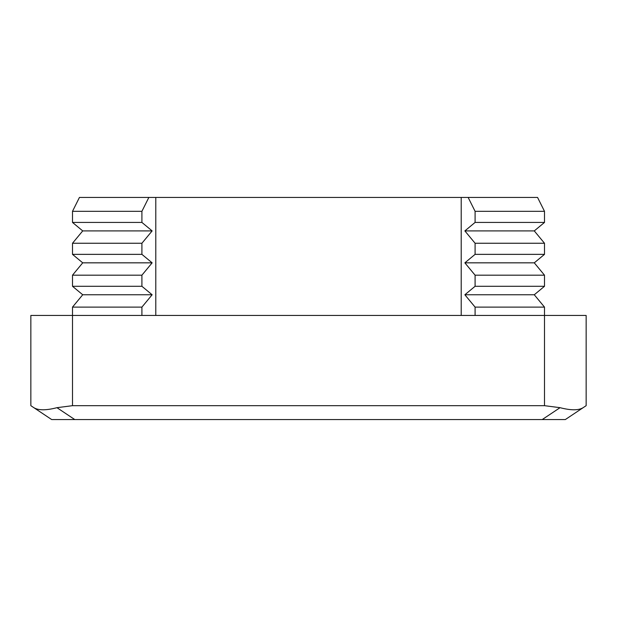 <?xml version="1.0" encoding="UTF-8"?>
<svg xmlns="http://www.w3.org/2000/svg" width="617" height="617" viewBox="0 0 617 617"><rect width="100%" height="100%" fill="white"/><g stroke="black" fill="none" stroke-linecap="round" stroke-linejoin="round"><path stroke-width="0.93" d="M565.326 419.56L583.142 407.683L565.326 419.56L542.227 419.56L560.043 407.683L544.502 405.678L544.502 315.441L586.15 315.441L586.15 405.678L583.142 407.683L586.15 405.678M475.09 315.441L475.09 307.112L464.863 294.764L475.09 286.288L475.09 275.182L464.863 262.834L475.09 254.358L475.09 243.252L464.863 230.905L475.09 222.428L475.09 211.322L468.149 197.44L79.439 197.44L72.498 211.322L72.498 222.428L82.724 230.905L72.498 243.252L72.498 254.358L82.724 262.834L72.498 275.182L72.498 286.288L82.724 294.764L72.498 307.112L72.498 405.678L56.957 407.683L74.773 419.56L542.227 419.56M74.773 419.56L51.674 419.56L30.85 405.678L30.85 315.441L544.502 315.441L544.502 307.112L475.09 307.112M468.149 197.44L537.561 197.44L544.502 211.322L544.502 222.428L534.276 230.905L544.502 243.252L544.502 254.358L534.276 262.834L544.502 275.182L544.502 286.288L534.276 294.764L544.502 307.112M475.09 211.322L544.502 211.322M148.851 197.44L141.91 211.322L141.91 222.428L152.137 230.905L141.91 243.252L141.91 254.358L152.137 262.834L141.91 275.182L141.91 286.288L152.137 294.764L141.91 307.112L141.91 315.441M72.498 211.322L141.91 211.322M475.09 222.428L544.502 222.428M72.498 222.428L141.91 222.428M464.863 230.905L534.276 230.905M82.724 230.905L152.137 230.905M475.09 243.252L544.502 243.252M72.498 243.252L141.91 243.252M475.09 254.358L544.502 254.358M72.498 254.358L141.91 254.358M464.863 262.834L534.276 262.834M82.724 262.834L152.137 262.834M475.09 275.182L544.502 275.182M72.498 275.182L141.91 275.182M475.09 286.288L544.502 286.288M72.498 286.288L141.91 286.288M464.863 294.764L534.276 294.764M82.724 294.764L152.137 294.764M72.498 307.112L141.91 307.112M30.85 405.678L33.858 407.683C38.431 410.49 46.128 410.49 56.957 407.683M72.498 405.678L544.502 405.678M461.207 197.44L461.207 315.441M155.792 197.44L155.792 315.441M583.142 407.683C578.569 410.49 570.872 410.49 560.043 407.683"/></g></svg>
